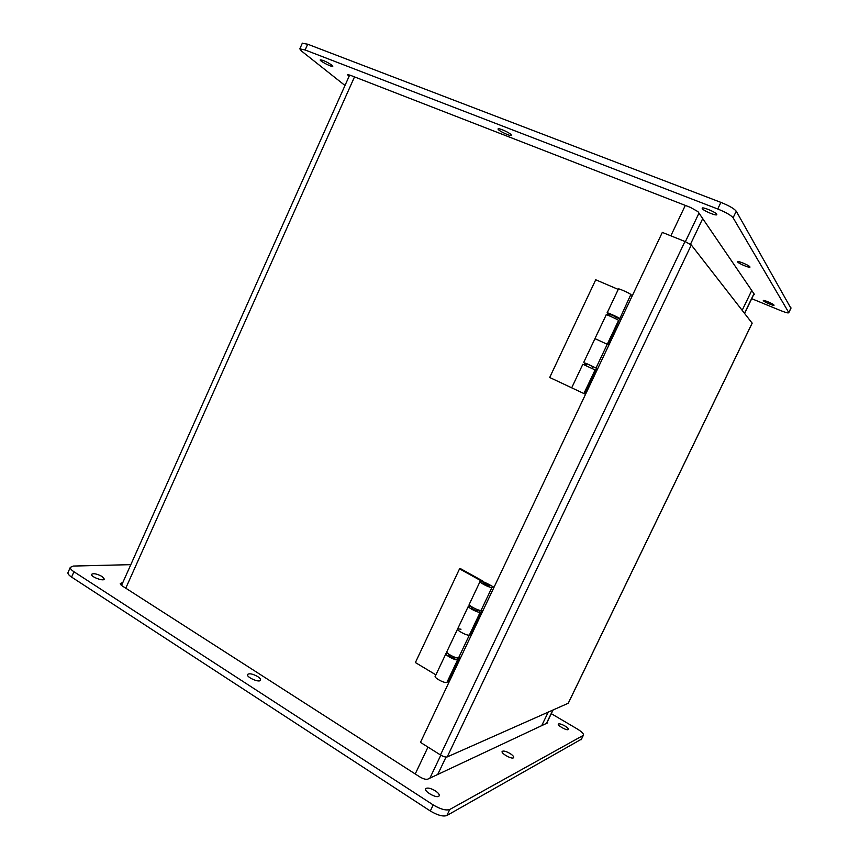 <?xml version="1.0" encoding="UTF-8"?>
<svg xmlns="http://www.w3.org/2000/svg" width="859" height="859" viewBox="0 0 859 859"><rect width="100%" height="100%" fill="white"/><g stroke="black" fill="none" stroke-linecap="round" stroke-linejoin="round"><path stroke-width="1.29" d="M541.707 725.651L548.149 712.304L541.707 725.651M742.208 310.249L751.743 290.492L742.208 310.249M702.716 218.605L690.475 244.278L702.716 218.605M446.025 757.058L437.736 774.464L446.025 757.058M120.775 584.764L121.581 582.971L120.249 583.562L122.171 585.881L419.772 776.88C423.208 778.909 425.871 779.661 427.75 779.145L547.666 722.849L547.451 721.624M121.581 582.971L122.644 582.928M257.732 676.591C259.987 678.105 260.911 679.329 260.481 680.264C259.171 683.012 245.674 676.871 247.596 674.401C249.507 673.177 252.879 673.907 257.732 676.591M509.999 753.472C512.973 755.405 514.144 756.822 513.521 757.745C511.739 759.614 500.024 752.86 502.332 751.303C503.771 750.669 506.327 751.389 509.999 753.472M551.295 713.668L577.312 728.98C582.112 731.965 584.12 734.091 583.325 735.358L449.762 809.479C445.971 810.756 440.452 809.232 433.215 804.926L73.96 571.75C71.297 569.979 70.084 568.508 70.309 567.337L73.369 566.049L130.815 564.653M68.097 572.341L67.958 572.652C67.721 573.833 68.935 575.315 71.587 577.087L430.316 810.993C437.553 815.309 443.072 816.823 446.873 815.513L581.479 739.148M102.21 576.55L104.326 579.106C103.853 581.715 90.506 576.743 91.58 574.349C93.459 573.06 97.003 573.801 102.21 576.55M435.33 790.849C438.659 793.136 439.872 794.897 438.96 796.132C436.501 798.763 422.843 790.763 425.903 788.498C427.836 787.52 430.982 788.304 435.33 790.849M564.932 725.973C567.606 727.637 568.722 728.829 568.271 729.538C566.94 730.945 556.664 725.125 558.468 723.997C559.596 723.557 561.743 724.212 564.932 725.973M753.622 294.723L754.535 294.583L697.959 211.625L690.518 207.427L350.429 75.313L347.616 74.722L348.314 75.646L348.711 74.744M349.108 76.301L348.314 75.646M749.886 266.848L749.939 266.966C750.734 268.663 737.795 263.273 737.602 261.834C736.807 260.191 749.08 265.206 749.886 266.848M510.955 134.53L511.384 135.25C511.427 136.989 497.447 130.396 498.07 128.957C497.962 127.519 508.786 132.189 510.955 134.53M790.924 308.274L736.249 211.207C734.155 208.619 729.044 205.677 720.894 202.38L307.694 44.217L302.282 43.294M344.996 85.492L301.455 51.003L299.823 48.866L305.138 49.983L717.737 208.995C725.866 212.313 730.988 215.244 733.103 217.778L788.809 312.622C788.648 313.363 785.856 312.655 780.444 310.507L751.711 298.685M331.971 65.209L332.798 66.304C332.293 67.539 319.118 60.785 320.246 59.862C322.963 60.044 326.871 61.816 331.971 65.209M716.685 214.213L716.782 214.406C717.737 216.769 702.447 210.455 702.211 208.415C701.266 206.181 715.493 211.883 716.685 214.213M773.98 305.063L774.013 305.128C774.668 306.416 763.447 301.692 763.318 300.618C762.652 299.362 773.411 303.839 773.98 305.063M568.304 703.22L447.195 756.929C445.649 757.316 443.394 756.65 440.452 754.943L420.459 742.369L662.321 232.413L684.967 241.486L691.302 244.965L752.173 323.188M586.922 363.84L596.694 368.296L584.582 393.851L585.548 394.302M592.828 366.503L586.955 363.765M596.672 368.35L592.796 366.578M607.249 344.287L594.976 338.607L607.925 344.62L630.828 294.551C630.442 293.553 617.449 287.776 618.426 289.032L607.195 312.773M616.236 317.1L610.33 314.383M610.212 314.641L607.152 312.869C606.1 311.785 619.028 317.615 619.5 318.442M620.037 319.086L616.118 317.368M632.428 295.464L630.742 294.744M607.506 315.124L608.226 313.599M609.117 314.083L608.451 315.478M618.512 320.525L618.566 320.428C618.083 319.612 605.155 313.782 606.207 314.856L594.997 338.543M596.855 339.659L594.976 338.607L583.787 362.251M584.034 364.721L584.915 362.874M585.817 363.314L584.958 365.129M595.083 369.939L582.842 364.248L571.686 387.828L583.895 393.54L595.094 369.918M571.697 387.806L549.696 377.488L595.727 279.787L618.244 289.408M458.889 657.189L459.522 657.554L447.904 682.057L448.806 682.604M457.525 629.153L446.938 651.519C444.812 652.797 457.052 659.283 458.642 657.704L458.824 657.328M468.305 606.357L457.675 628.82C455.614 629.948 467.897 636.39 469.422 634.973L469.422 634.973C467.897 636.39 455.614 629.948 457.675 628.82L461.015 629.207M481.341 609.826L481.985 610.191L470.292 634.865L469.648 634.49M480.031 581.564L469.347 604.145C467.36 605.112 479.698 611.501 481.137 610.255L481.287 609.944M469.991 633.781L470.625 634.146M493.742 587.846L491.992 587.363C490.629 588.447 478.248 582.091 480.16 581.296C481.566 581.049 484.293 581.994 488.352 584.12L494.022 587.266M487.268 584.217L489.158 585.902C486.258 585.344 484.208 584.292 483.005 582.746L487.268 584.217M478.667 610.03L480.235 612.156C478.796 613.423 466.458 607.023 468.456 606.046L470.711 606.207L470.066 605.584M481.545 581.318L482.79 581.028L482.522 581.575M471.612 607.442L471.28 607.506C472.429 609.149 474.479 610.212 477.411 610.685L477.336 610.223M449.203 654.783L448.86 654.88C449.912 656.706 451.941 657.779 454.937 658.101L454.905 657.575M456.999 657.833L457.74 659.594C456.15 661.183 443.91 654.698 446.046 653.409L447.7 653.269M482.79 581.028L460.735 568.787L459.544 568.841L481.641 581.114M459.544 568.841L415.391 662.557L435.9 674.863M445.875 653.774L435.352 676.022C433.14 677.472 445.327 684 447.002 682.25L447.195 681.831M486.892 585.323L483.241 582.864C485.926 583.379 487.815 584.345 488.921 585.774L486.892 585.323M546.431 723.439L552.799 710.253M744.528 313.234L753.955 293.735M698.979 213.118L685.385 241.658M440.828 755.168L429.887 778.147M415.23 773.959L427.986 747.105M670.847 235.828L685.31 205.398M354.509 76.902L125.768 588.19M433.215 804.926L430.316 810.993M446.873 815.513L449.762 809.479M583.197 735.444L581.081 739.803M71.587 577.087L73.96 571.75M305.138 49.983L307.694 44.217M720.894 202.38L717.737 208.995M733.103 217.778L736.249 211.207M791.021 307.887L788.766 312.536M440.452 754.943L684.967 241.486M691.302 244.965L447.195 756.929M568.121 703.478L752.183 323.048M754.041 293.864L744.624 313.352M552.981 710.168L546.614 723.342M121.527 585.43L349.667 75.034M581.199 739.717L583.325 735.358M67.958 572.652L70.309 567.337M425.57 789.206L425.903 788.498M299.823 48.866L302.357 43.133M788.809 312.622L791.064 307.984M568.196 703.424L752.216 323.102M596.039 367.942L618.566 320.428M591.948 368.361L592.85 366.449M615.495 318.668L616.322 316.939M586.074 365.623L586.976 363.722M609.589 315.951L610.405 314.222M458.642 657.704L480.235 612.156M481.137 610.255L491.992 587.363M457.74 659.594L447.002 682.25M454.604 658.198L455.023 657.318M477.089 610.749L477.593 609.675M448.903 655.406L449.321 654.526M471.366 607.968L471.87 606.894"/></g></svg>
